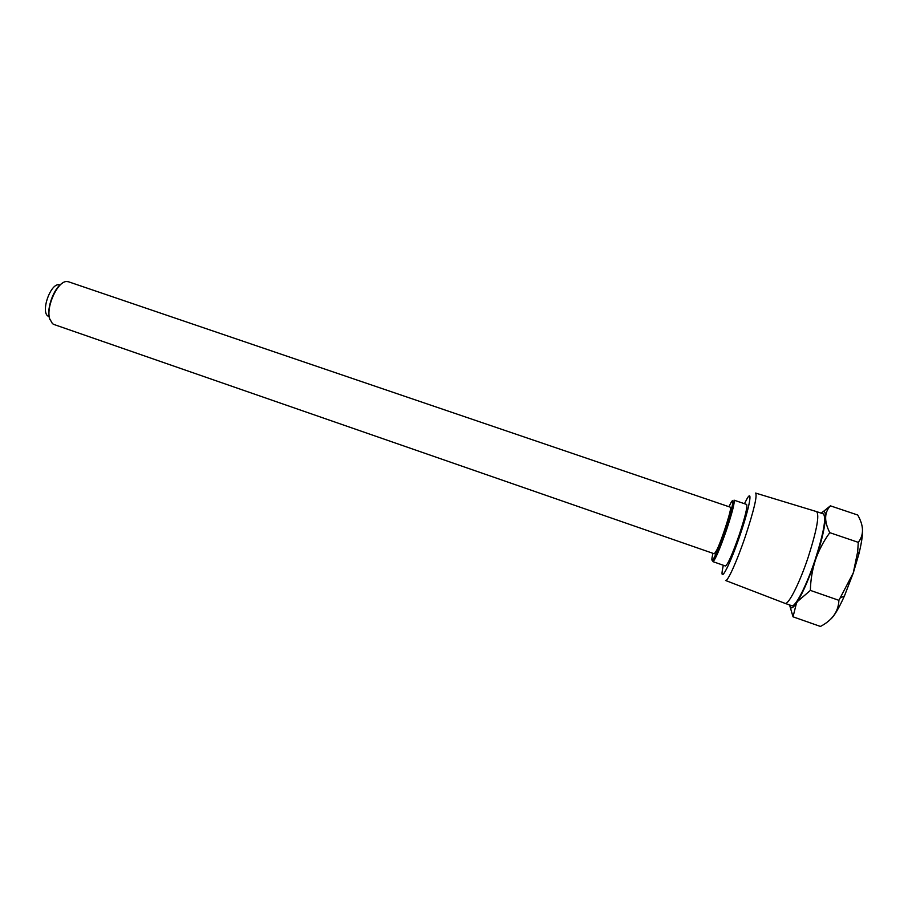 <?xml version="1.0" encoding="UTF-8"?>
<svg xmlns="http://www.w3.org/2000/svg" width="908" height="908" viewBox="0 0 908 908"><rect width="100%" height="100%" fill="white"/><g stroke="black" fill="none" stroke-linecap="round" stroke-linejoin="round"><path stroke-width="1.36" d="M49.1 316.608L48.839 316.506C39.532 313.544 51.007 281.015 59.928 285.033L59.962 285.044M712.928 553.312L712.11 557.342C710.385 567.091 717.922 551.553 725.208 529.932C732.223 509.445 735.151 494.837 730.781 503.055L728.954 506.721M726.4 530.283C719.579 549.771 715.073 560.213 712.894 561.621L725.435 565.99C727.819 564.651 732.438 554.221 739.282 534.71C745.241 516.595 747.681 506.505 746.603 504.428L734.027 500.16C734.924 502.169 732.381 512.214 726.4 530.283M723.29 565.241L722.314 570.44C720.192 583.742 730.497 563.539 740.224 534.574C749.611 507.152 753.004 487.948 746.887 498.991L744.458 503.702M755.626 493.067C757.385 495.711 753.992 510.069 745.445 536.129C737.103 560.928 727.421 582.278 725.56 580.484M755.706 493.101L816.587 511.613C819.606 515.086 816.78 530.397 808.086 557.546C799.483 583.401 788.292 605.318 785.034 603.366L725.64 580.518M816.587 511.613L823.329 513.894C826.507 517.412 823.749 532.769 815.078 559.952C806.474 585.83 795.147 607.713 791.753 605.715L785.034 603.366M862.26 526.969C863.213 531.918 862.078 540.941 858.866 554.028L853.293 572.971L844.451 595.932C838.799 608.508 834.077 616.384 830.264 619.54M829.787 532.667C823.635 541.123 818.857 550.214 815.452 559.964C812.274 569.884 810.583 580.03 810.379 590.404L797.576 601.425L796.452 603.173L793.036 616.816L820.446 626.452C832.33 620.198 838.481 611.481 838.901 600.324L853.259 572.948L857.697 551.633L858.276 542.348C864.064 534.903 863.883 525.8 857.72 515.018L830.4 505.835C824.271 512.396 824.067 521.34 829.787 532.667L858.276 542.348M49.929 319.673L49.395 318.016C46.433 308.039 54.174 287.439 62.493 283.137M68.565 281.798L66.954 281.548C57.964 280.606 45.865 306.382 49.634 318.685L52.471 323.668L53.901 324.462L714.358 553.812L716.843 549.987C722.337 538.807 732.518 506.562 730.384 507.209L68.565 281.798M793.036 616.816L789.971 606.374M810.379 590.404L838.901 600.324M822.659 512.078L830.4 505.835M796.452 603.173C792.548 608.746 790.3 609.359 789.71 605M821.275 513.202C828.663 504.95 826.019 528.887 815.452 559.964C809.221 578.135 803.274 591.959 797.576 601.425M844.451 595.932L840.672 597.77M858.866 554.028L857.697 551.633"/></g></svg>
